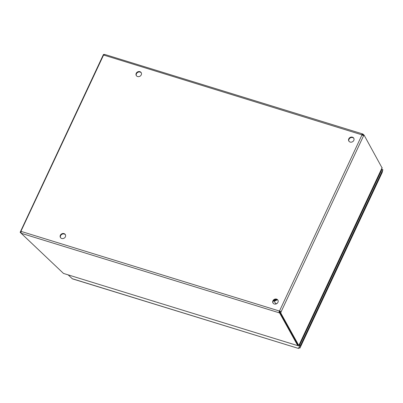 <?xml version="1.0" encoding="UTF-8"?>
<svg xmlns="http://www.w3.org/2000/svg" width="403" height="403" viewBox="0 0 403 403"><rect width="100%" height="100%" fill="white"/><g stroke="black" fill="none" stroke-linecap="round" stroke-linejoin="round"><path stroke-width="0.6" d="M141.332 72.933A2.846 2.468 -29 0 0 140.113 72.077A2.846 2.468 -29 0 0 137.091 72.862A2.846 2.468 -29 0 0 136.375 75.683M139.881 71.658A2.846 2.468 151 0 1 141.226 72.721A2.846 2.468 151 0 1 139.937 76.258A2.846 2.468 151 0 1 136.249 75.482A2.846 2.468 151 0 1 136.763 72.54A2.846 2.468 151 0 1 139.881 71.658M65.472 234.873A2.846 2.468 -29 0 0 64.253 234.017A2.846 2.468 -29 0 0 61.236 234.803A2.846 2.468 -29 0 0 60.521 237.624M64.022 233.599A2.846 2.468 151 0 1 65.367 234.662A2.846 2.468 151 0 1 64.077 238.198A2.846 2.468 151 0 1 60.39 237.422A2.846 2.468 151 0 1 60.903 234.481A2.846 2.468 151 0 1 64.022 233.599M353.889 138.456A2.846 2.468 -29 0 0 352.67 137.599A2.846 2.468 -29 0 0 349.648 138.385A2.846 2.468 -29 0 0 348.938 141.206M352.439 137.181A2.846 2.468 151 0 1 353.784 138.239A2.846 2.468 151 0 1 352.494 141.78A2.846 2.468 151 0 1 348.807 141.005A2.846 2.468 151 0 1 349.32 138.063A2.846 2.468 151 0 1 352.439 137.181M278.03 300.396A2.846 2.468 -29 0 0 276.816 299.54A2.846 2.468 -29 0 0 273.793 300.326A2.846 2.468 -29 0 0 273.078 303.147M276.584 299.117A2.846 2.468 151 0 1 277.924 300.18A2.846 2.468 151 0 1 276.634 303.721A2.846 2.468 151 0 1 272.952 302.945A2.846 2.468 151 0 1 273.466 300.003A2.846 2.468 151 0 1 276.584 299.117M298.291 344.958L297.963 345.225M297.752 345.643L63.498 273.435L297.409 345.542M279.078 311.348L279.501 311.947L279.113 312.773L279.334 311.005A0.912 0.791 151 0 1 279.536 310.915L281.072 311.882A0.912 0.348 -72.9 0 1 280.725 312.904L279.873 312.637L297.968 345.24L298.915 345.567L382.104 167.986L364.045 135.035A0.912 0.348 -72.9 0 1 363.551 135.806L363.531 135.801M298.658 345.452L298.361 345.361M362.856 135.423A0.912 0.348 107.1 0 0 363.194 134.773L364.045 135.035M363.491 135.786L362.015 134.839A0.912 0.791 151 0 1 361.939 134.662L362.005 134.305L362.821 134.083A0.912 0.292 -154.9 0 0 363.385 134.375L363.199 134.773M279.873 312.637A0.912 0.348 107.1 0 0 280.226 311.62L279.768 311.333A0.912 0.791 -29 0 0 279.566 311.423L279.501 311.947A0.912 0.292 -154.9 0 0 280.065 312.244L280.075 312.26M363.179 134.819L362.997 135.201A0.912 0.292 25.1 0 1 362.433 134.909L362.005 134.305M104.83 54.556L103.586 55.025L362.055 134.874M362.549 133.912L362.821 134.083L362.433 134.909L362.161 134.824M363.551 135.806L281.072 311.882L280.226 311.62L279.959 310.945M382.14 167.638L298.819 345.502L280.725 312.904M103.586 55.025L21.001 231.131L21.122 233.246L63.498 273.435M363.692 134.929L363.385 134.375M279.878 312.647L279.682 313.071L297.767 345.648M279.682 313.071A0.912 0.292 25.1 0 1 279.113 312.773L21.122 233.246M362.015 134.839L279.536 310.915L279.768 311.333M20.981 231.367L279.334 311.005L279.566 311.423M280.065 312.244L279.894 312.607M380.8 171.809L380.578 171.245M379.238 174.096L379.873 173.794M379.425 174.751L378.916 174.786M274.151 300.96L275.199 302.849A1.95 1.693 -29 0 0 276.74 303.661M273.642 300.477A3.662 3.179 -29 0 0 276.534 299.469M273.34 300.875A3.662 3.179 -29 0 0 277.113 299.651M104.065 54.526L103.47 54.44L20.15 232.309L21.077 233.186M20.87 232.41L20.15 232.309M381.495 170.323L381.067 170.192M381.455 169.366L381.883 169.497M299.691 344.943L298.648 348.494L299.691 344.943L299.268 344.812M72.172 278.685L298.648 348.494L72.404 278.841L68.288 275.002M298.648 348.494L299.157 347.799L299.918 348.106L382.145 172.56M299.918 348.101L299.036 347.708L299.701 344.938L300.578 345.326L299.918 348.101L382.17 172.519M300.578 345.326L382.85 169.698L381.973 169.31L299.701 344.938M298.925 347.381L299.046 347.693M299.303 345.769L298.039 345.381M382.85 169.698L382.185 172.474M362.534 133.907L104.599 54.4M380.603 171.184L380.911 171.572M298.945 347.507L298.955 347.844"/></g></svg>
